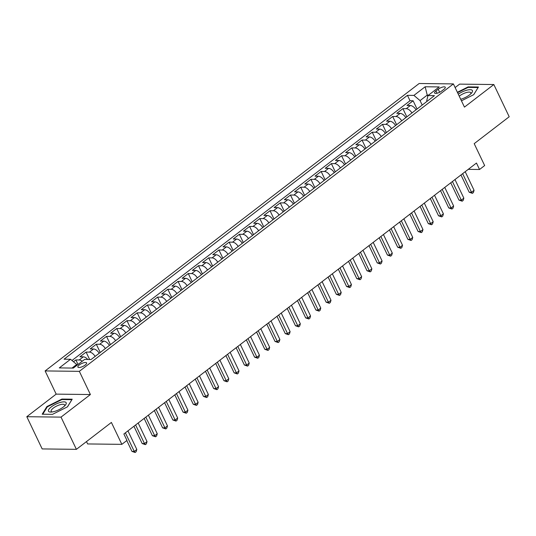 <?xml version="1.0" encoding="UTF-8"?>
<svg xmlns="http://www.w3.org/2000/svg" width="536" height="536" viewBox="0 0 536 536"><rect width="100%" height="100%" fill="white"/><g stroke="black" fill="none" stroke-linecap="round" stroke-linejoin="round"><path stroke-width="0.8" d="M85.204 365.036A4.831 1.561 -25.5 0 0 86.604 362.919A4.831 1.561 -25.5 0 0 83.717 362.765A4.831 1.561 -25.5 0 0 79.281 364.962A4.831 1.561 -25.5 0 0 77.888 367.08A4.831 1.561 -25.5 0 0 80.769 367.227A4.831 1.561 -25.5 0 0 85.204 365.036M86.497 441.577L87.623 443.942L121.846 444.351L126.958 440.425L123.883 433.986L476.464 163.044L479.539 169.49L484.651 165.564L474.199 143.655L509.2 116.754L493.83 84.534L459.607 84.125L455.124 87.569M26.8 416.707L42.17 448.927L76.393 449.342L61.024 417.122L90.403 394.543L79.341 371.341L45.118 370.932L56.179 394.127L26.8 416.707L61.024 417.122M79.341 371.341L453.382 83.911L419.159 83.502L45.118 370.932M416.023 109.806A6.037 3.142 -127.5 0 0 410.362 105.532L406.985 105.485L413.115 100.775L417.048 109.022M411.936 112.949A6.037 3.142 -127.5 0 0 406.275 108.667L402.898 108.627L406.831 116.875M402.898 108.627L396.767 113.344L400.144 113.384A6.037 3.142 -127.5 0 1 405.806 117.659M395.581 125.518A6.037 3.142 -127.5 0 0 389.92 121.237L386.55 121.196L392.68 116.48L396.613 124.727M385.364 133.37A6.037 3.142 -127.5 0 0 379.702 129.089L376.326 129.049L382.456 124.339L386.389 132.58M375.146 141.223A6.037 3.142 -127.5 0 0 369.485 136.941L366.108 136.901L372.239 132.191L376.172 140.432M364.922 149.075A6.037 3.142 -127.5 0 0 359.261 144.794L355.891 144.754L362.021 140.043L365.954 148.284M354.705 156.927A6.037 3.142 -127.5 0 0 349.043 152.646L345.666 152.606L351.797 147.896L355.73 156.137M344.487 164.78A6.037 3.142 -127.5 0 0 338.826 160.499L335.449 160.458L341.579 155.748L345.512 163.989M334.263 172.632A6.037 3.142 -127.5 0 0 328.601 168.358L325.231 168.311L331.362 163.601L335.295 171.848M324.046 180.485A6.037 3.142 -127.5 0 0 318.384 176.21L315.007 176.17L321.138 171.453L325.071 179.701M313.828 188.344A6.037 3.142 -127.5 0 0 308.166 184.062L304.79 184.022L310.92 179.305L314.853 187.553M303.604 196.196A6.037 3.142 -127.5 0 0 297.942 191.915L294.572 191.875L300.703 187.165L304.636 195.405M293.386 204.049A6.037 3.142 -127.5 0 0 287.725 199.767L284.348 199.727L290.478 195.017L294.411 203.258M283.169 211.901A6.037 3.142 -127.5 0 0 277.507 207.62L274.13 207.579L280.261 202.869L284.194 211.11M272.945 219.753A6.037 3.142 -127.5 0 0 267.283 215.472L263.913 215.432L270.044 210.722L273.976 218.963M262.727 227.606A6.037 3.142 -127.5 0 0 257.066 223.324L253.689 223.284L259.819 218.574L263.752 226.815M252.51 235.458A6.037 3.142 -127.5 0 0 246.848 231.184L243.471 231.143L249.602 226.427L253.535 234.674M242.285 243.31A6.037 3.142 -127.5 0 0 236.624 239.036L233.254 238.996L239.384 234.279L243.317 242.527M232.068 251.17A6.037 3.142 -127.5 0 0 226.406 246.888L223.03 246.848L229.16 242.131L233.093 250.379M221.85 259.022A6.037 3.142 -127.5 0 0 216.189 254.741L212.812 254.701L218.943 249.99L222.875 258.231M211.626 266.874A6.037 3.142 -127.5 0 0 205.965 262.593L202.588 262.553L208.725 257.843L212.658 266.084M201.409 274.727A6.037 3.142 -127.5 0 0 195.747 270.445L192.37 270.405L198.501 265.695L202.434 273.936M191.191 282.579A6.037 3.142 -127.5 0 0 185.53 278.298L182.153 278.258L188.283 273.548L192.216 281.789M180.967 290.432A6.037 3.142 -127.5 0 0 175.305 286.15L171.929 286.11L178.066 281.4L181.999 289.641M170.75 298.284A6.037 3.142 -127.5 0 0 165.088 294.009L161.711 293.969L167.842 289.252L171.775 297.5M160.532 306.136A6.037 3.142 -127.5 0 0 154.871 301.862L151.494 301.822L157.624 297.105L161.557 305.353M150.308 313.995A6.037 3.142 -127.5 0 0 144.646 309.714L141.269 309.674L147.407 304.964L151.333 313.205M140.09 321.848A6.037 3.142 -127.5 0 0 134.429 317.567L131.052 317.526L137.183 312.816L141.115 321.057M129.873 329.7A6.037 3.142 -127.5 0 0 124.211 325.419L120.835 325.379L126.965 320.669L130.898 328.91M119.649 337.553A6.037 3.142 -127.5 0 0 113.987 333.271L110.61 333.231L116.748 328.521L120.674 336.762M109.431 345.405A6.037 3.142 -127.5 0 0 103.77 341.124L100.393 341.084L106.523 336.374L110.456 344.615M99.214 353.257A6.037 3.142 -127.5 0 0 93.552 348.976L90.175 348.936L96.306 344.226L100.239 352.467M87.79 359.482A6.037 3.142 -127.5 0 0 83.328 356.835L79.951 356.795L86.088 352.078L89.626 359.502M438.193 89.237L435.942 90.966A4.677 1.514 -25.5 0 0 434.589 93.009A4.677 1.514 -25.5 0 0 437.383 93.157A4.677 1.514 -25.5 0 0 441.677 91.033L443.929 89.304A4.677 1.514 -25.5 0 0 445.282 87.254A4.677 1.514 -25.5 0 0 442.488 87.107A4.677 1.514 -25.5 0 0 438.193 89.237L439.647 92.279M427.795 96.299L427.226 95.106L420.07 100.601L413.913 95.401L407.44 95.328L64.052 359.194L70.531 359.274L59.288 367.91L73.345 368.078L84.588 359.442L91.066 359.522L434.448 95.649L427.969 95.576L426.73 100.681L427.045 101.338M413.913 95.401L425.155 86.765L439.212 86.933L427.969 95.576M413.115 100.775L410.02 100.741L71.985 360.5M82.243 361.244A6.037 3.142 52.5 0 0 79.241 359.971L75.864 359.931L73.479 361.767M86.088 352.078L89.465 352.118A6.037 3.142 52.5 0 1 95.12 356.4M96.306 344.226L99.683 344.266A6.037 3.142 52.5 0 1 105.344 348.547M106.523 336.374L109.9 336.414A6.037 3.142 52.5 0 1 115.562 340.695M116.748 328.521L120.124 328.561A6.037 3.142 52.5 0 1 125.779 332.843M126.965 320.669L130.342 320.709A6.037 3.142 52.5 0 1 136.003 324.99M137.183 312.816L140.559 312.856A6.037 3.142 52.5 0 1 146.221 317.131M147.407 304.964L150.784 305.004A6.037 3.142 52.5 0 1 156.438 309.279M157.624 297.105L161.001 297.145A6.037 3.142 52.5 0 1 166.663 301.426M167.842 289.252L171.219 289.293A6.037 3.142 52.5 0 1 176.88 293.574M178.066 281.4L181.443 281.44A6.037 3.142 52.5 0 1 187.098 285.721M188.283 273.548L191.66 273.588A6.037 3.142 52.5 0 1 197.322 277.869M198.501 265.695L201.878 265.735A6.037 3.142 52.5 0 1 207.539 270.017M208.725 257.843L212.102 257.883A6.037 3.142 52.5 0 1 217.763 262.164M218.943 249.99L222.319 250.031A6.037 3.142 52.5 0 1 227.981 254.305M229.16 242.131L232.537 242.178A6.037 3.142 52.5 0 1 238.198 246.453M239.384 234.279L242.761 234.319A6.037 3.142 52.5 0 1 248.423 238.6M249.602 226.427L252.979 226.467A6.037 3.142 52.5 0 1 258.64 230.748M259.819 218.574L263.196 218.614A6.037 3.142 52.5 0 1 268.858 222.896M270.044 210.722L273.42 210.762A6.037 3.142 52.5 0 1 279.082 215.043M280.261 202.869L283.638 202.91A6.037 3.142 52.5 0 1 289.299 207.191M290.478 195.017L293.855 195.057A6.037 3.142 52.5 0 1 299.517 199.338M300.703 187.165L304.08 187.205A6.037 3.142 52.5 0 1 309.741 191.479M310.92 179.305L314.297 179.352A6.037 3.142 52.5 0 1 319.959 183.627M321.138 171.453L324.515 171.493A6.037 3.142 52.5 0 1 330.176 175.775M331.362 163.601L334.739 163.641A6.037 3.142 52.5 0 1 340.4 167.922M341.579 155.748L344.956 155.788A6.037 3.142 52.5 0 1 350.618 160.07M351.797 147.896L355.174 147.936A6.037 3.142 52.5 0 1 360.835 152.217M362.021 140.043L365.398 140.084A6.037 3.142 52.5 0 1 371.059 144.365M372.239 132.191L375.615 132.231A6.037 3.142 52.5 0 1 381.277 136.506M382.456 124.339L385.833 124.379A6.037 3.142 52.5 0 1 391.494 128.653M392.68 116.48L396.057 116.526A6.037 3.142 52.5 0 1 401.719 120.801M422.201 105.063L420.07 100.601M121.846 444.351L111.394 422.442L76.393 449.342M453.382 83.911L464.451 107.113L493.83 84.534M468.256 169.356L479.539 169.49M428.559 95.12L427.226 95.106L425.155 86.765M77.05 365.237L76.688 364.473L72.012 368.065M410.02 100.741L407.44 95.328M75.864 359.931L78.035 364.48M70.531 359.274L76.688 364.473M461.449 100.815L473.744 94.664L478.447 87.02L468.142 86.899L457.375 92.286M90.403 394.543L56.179 394.127M52.488 414.348L67.502 406.831L72.213 399.186L61.908 399.065L46.893 406.583L42.183 414.221L52.488 414.348M468.377 87.395L468.142 86.899M47.155 407.132L46.893 406.583M62.143 399.561L61.908 399.065M460.96 174.957L469.201 192.236L471.513 192.263L462.642 173.664M474.065 190.3L473.409 192.558L472.383 193.342L471.513 192.263L474.065 190.3L465.194 171.701M472.383 193.342L469.201 192.236M460.712 99.281A9.809 3.176 -25.5 0 0 469.57 94.865A9.809 3.176 -25.5 0 0 471.499 93.096A9.809 3.176 -25.5 0 0 469.409 89.72A9.809 3.176 -25.5 0 0 458.28 94.182M470.642 93.974A7.43 2.405 -25.5 0 0 470.822 92.775A7.43 2.405 -25.5 0 0 466.387 92.54A7.43 2.405 -25.5 0 0 459.566 95.917A7.43 2.405 -25.5 0 0 459.231 96.179M457.563 92.674L468.116 87.395L478.105 87.515L473.683 94.691M66.082 402.576A9.809 3.176 -25.5 0 0 55.436 404.345A9.809 3.176 -25.5 0 0 48.562 411.347A9.809 3.176 -25.5 0 0 51 412.063A9.809 3.176 -25.5 0 0 65.265 405.263A9.809 3.176 -25.5 0 0 66.082 402.576M64.407 406.141A7.43 2.405 -25.5 0 0 64.588 404.941A7.43 2.405 -25.5 0 0 64.514 404.821A7.43 2.405 -25.5 0 0 56.648 406.06A7.43 2.405 -25.5 0 0 51.175 411.333A7.43 2.405 -25.5 0 0 51.248 411.46A7.43 2.405 -25.5 0 0 52.22 411.95M42.78 414.228L47.336 406.844L61.881 399.561L71.871 399.682L67.449 406.858M450.743 182.81L458.977 200.089L461.295 200.116L452.424 181.523M463.848 198.153L463.184 200.41L462.166 201.194L461.295 200.116L463.848 198.153L454.977 179.553M462.166 201.194L458.977 200.089M440.518 190.669L448.759 207.941L451.071 207.968L442.2 189.375M453.63 206.005L452.967 208.263L451.942 209.047L451.071 207.968L453.63 206.005L444.759 187.412M451.942 209.047L448.759 207.941M430.301 198.521L438.542 215.794L440.853 215.82L431.983 197.228M443.406 213.857L442.749 216.115L441.724 216.899L440.853 215.82L443.406 213.857L434.535 195.265M441.724 216.899L438.542 215.794M420.083 206.373L428.318 223.646L430.636 223.673L421.765 205.08M433.188 221.71L432.525 223.968L431.507 224.751L430.636 223.673L433.188 221.71L424.318 203.117M431.507 224.751L428.318 223.646M409.859 214.226L418.1 231.498L420.412 231.525L411.541 212.933M422.971 229.562L422.308 231.82L421.283 232.604L420.412 231.525L422.971 229.562L414.1 210.97M421.283 232.604L418.1 231.498M399.642 222.078L407.883 239.351L410.194 239.384L401.323 220.785M412.747 237.421L412.09 239.672L411.065 240.463L410.194 239.384L412.747 237.421L403.876 218.822M411.065 240.463L407.883 239.351M389.424 229.931L397.658 247.21L399.977 247.237L391.106 228.638M402.529 245.274L401.866 247.525L400.848 248.315L399.977 247.237L402.529 245.274L393.659 226.674M400.848 248.315L397.658 247.21M379.2 237.783L387.441 255.062L389.752 255.089L380.882 236.49M392.312 253.126L391.649 255.384L390.623 256.168L389.752 255.089L392.312 253.126L383.441 234.527M390.623 256.168L387.441 255.062M368.982 245.635L377.223 262.915L379.535 262.942L370.664 244.349M382.088 260.978L381.431 263.236L380.406 264.02L379.535 262.942L382.088 260.978L373.217 242.379M380.406 264.02L377.223 262.915M358.765 253.495L366.999 270.767L369.317 270.794L360.447 252.201M371.87 268.831L371.207 271.089L370.188 271.873L369.317 270.794L371.87 268.831L362.999 250.238M370.188 271.873L366.999 270.767M348.541 261.347L356.782 278.62L359.093 278.646L350.222 260.054M361.653 276.683L360.989 278.941L359.964 279.725L359.093 278.646L361.653 276.683L352.782 258.091M359.964 279.725L356.782 278.62M338.323 269.199L346.564 286.472L348.876 286.499L340.005 267.906M351.428 284.536L350.772 286.794L349.747 287.577L348.876 286.499L351.428 284.536L342.558 265.943M349.747 287.577L346.564 286.472M328.106 277.052L336.34 294.324L338.658 294.351L329.787 275.759M341.211 292.388L340.548 294.646L339.529 295.43L338.658 294.351L341.211 292.388L332.34 273.796M339.529 295.43L336.34 294.324M317.882 284.904L326.123 302.177L328.434 302.21L319.563 283.611M330.993 300.247L330.33 302.498L329.305 303.289L328.434 302.21L330.993 300.247L322.123 281.648M329.305 303.289L326.123 302.177M307.664 292.757L315.905 310.036L318.216 310.063L309.346 291.463M320.769 308.1L320.113 310.351L319.088 311.141L318.216 310.063L320.769 308.1L311.898 289.5M319.088 311.141L315.905 310.036M297.447 300.609L305.681 317.888L307.999 317.915L299.128 299.316M310.552 315.952L309.888 318.21L308.87 318.994L307.999 317.915L310.552 315.952L301.681 297.353M308.87 318.994L305.681 317.888M287.222 308.468L295.463 325.741L297.775 325.767L288.904 307.175M300.334 323.804L299.671 326.062L298.646 326.846L297.775 325.767L300.334 323.804L291.463 305.212M298.646 326.846L295.463 325.741M277.005 316.32L285.246 333.593L287.557 333.62L278.687 315.027M290.11 331.657L289.453 333.915L288.428 334.699L287.557 333.62L290.11 331.657L281.239 313.064M288.428 334.699L285.246 333.593M266.787 324.173L275.022 341.445L277.34 341.472L268.469 322.88M279.893 339.509L279.229 341.767L278.211 342.551L277.34 341.472L279.893 339.509L271.022 320.917M278.211 342.551L275.022 341.445M256.563 332.025L264.804 349.298L267.116 349.325L258.245 330.732M269.675 347.362L269.012 349.619L267.987 350.403L267.116 349.325L269.675 347.362L260.804 328.769M267.987 350.403L264.804 349.298M246.346 339.878L254.587 357.15L256.898 357.184L248.027 338.585M259.451 355.214L258.794 357.472L257.769 358.256L256.898 357.184L259.451 355.214L250.58 336.621M257.769 358.256L254.587 357.15M236.128 347.73L244.362 365.003L246.681 365.036L237.81 346.437M249.233 363.073L248.57 365.324L247.552 366.115L246.681 365.036L249.233 363.073L240.363 344.474M247.552 366.115L244.362 365.003M225.904 355.582L234.145 372.862L236.456 372.888L227.586 354.289M239.016 370.925L238.353 373.177L237.327 373.967L236.456 372.888L239.016 370.925L230.145 352.326M237.327 373.967L234.145 372.862M215.686 363.435L223.927 380.714L226.239 380.741L217.368 362.142M228.792 378.778L228.135 381.036L227.11 381.82L226.239 380.741L228.792 378.778L219.921 360.179M227.11 381.82L223.927 380.714M205.469 371.294L213.703 388.567L216.021 388.593L207.151 370.001M218.574 386.63L217.911 388.888L216.892 389.672L216.021 388.593L218.574 386.63L209.703 368.038M216.892 389.672L213.703 388.567M195.245 379.146L203.486 396.419L205.797 396.446L196.926 377.853M208.357 394.483L207.693 396.74L206.668 397.524L205.797 396.446L208.357 394.483L199.486 375.89M206.668 397.524L203.486 396.419M185.027 386.999L193.268 404.271L195.58 404.298L186.709 385.706M198.132 402.335L197.476 404.593L196.451 405.377L195.58 404.298L198.132 402.335L189.262 383.743M196.451 405.377L193.268 404.271M174.81 394.851L183.044 412.124L185.356 412.151L176.491 393.558M187.915 410.187L187.252 412.445L186.233 413.229L185.356 412.151L187.915 410.187L179.044 391.595M186.233 413.229L183.044 412.124M164.586 402.704L172.827 419.976L175.138 420.01L166.267 401.41M177.691 418.04L177.034 420.298L176.009 421.082L175.138 420.01L177.691 418.04L168.827 399.447M176.009 421.082L172.827 419.976M154.368 410.556L162.609 427.835L164.921 427.862L156.05 409.263M167.473 425.899L166.81 428.15L165.792 428.941L164.921 427.862L167.473 425.899L158.602 407.3M165.792 428.941L162.609 427.835M144.151 418.408L152.385 435.688L154.696 435.714L145.832 417.115M157.256 433.751L156.592 436.002L155.574 436.793L154.696 435.714L157.256 433.751L148.385 415.152M155.574 436.793L152.385 435.688M133.926 426.261L142.167 443.54L144.479 443.567L135.608 424.968M147.031 441.604L146.375 443.862L145.35 444.646L144.479 443.567L147.031 441.604L138.167 423.005M145.35 444.646L142.167 443.54M126.784 440.558L131.95 451.392L134.261 451.419L125.391 432.827M136.814 449.456L136.151 451.714L135.132 452.498L134.261 451.419L136.814 449.456L127.943 430.864M135.132 452.498L131.95 451.392M406.275 108.667L410.362 105.532M79.241 359.971L83.328 356.835M89.465 352.118L93.552 348.976M99.683 344.266L103.77 341.124M109.9 336.414L113.987 333.271M120.124 328.561L124.211 325.419M130.342 320.709L134.429 317.567M140.559 312.856L144.646 309.714M150.784 305.004L154.871 301.862M161.001 297.145L165.088 294.009M171.219 289.293L175.305 286.15M181.443 281.44L185.53 278.298M191.66 273.588L195.747 270.445M201.878 265.735L205.965 262.593M212.102 257.883L216.189 254.741M222.319 250.031L226.406 246.888M232.537 242.178L236.624 239.036M242.761 234.319L246.848 231.184M252.979 226.467L257.066 223.324M263.196 218.614L267.283 215.472M273.42 210.762L277.507 207.62M283.638 202.91L287.725 199.767M293.855 195.057L297.942 191.915M304.08 187.205L308.166 184.062M314.297 179.352L318.384 176.21M324.515 171.493L328.601 168.358M334.739 163.641L338.826 160.499M344.956 155.788L349.043 152.646M355.174 147.936L359.261 144.794M365.398 140.084L369.485 136.941M375.615 132.231L379.702 129.089M385.833 124.379L389.92 121.237M396.057 116.526L400.144 113.384M437.034 93.251L435.942 90.966"/></g></svg>
